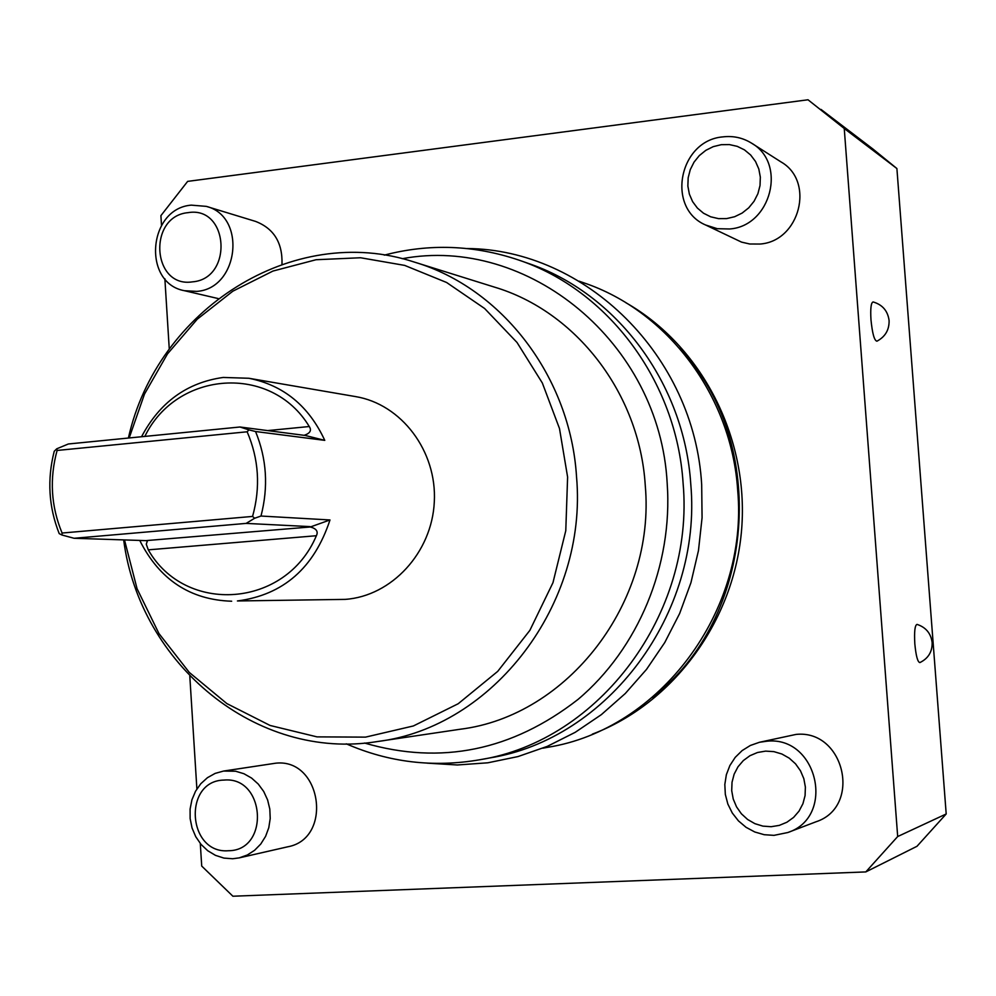 <?xml version="1.0" encoding="UTF-8"?>
<svg xmlns="http://www.w3.org/2000/svg" width="996" height="996" viewBox="0 0 996 996"><rect width="100%" height="100%" fill="white"/><g stroke="black" fill="none" stroke-linecap="round" stroke-linejoin="round"><path stroke-width="1.49" d="M200.296 843.5L201.715 866.072L232.89 896.226L865.798 871.923L916.992 846.289L946.2 813.969L896.898 168.536L872.882 148.989L820.978 109.398M865.798 871.923L897.682 836.54L844.247 128.496L808.005 99.774L187.646 181.384L160.904 215.646L161.501 225.308M946.2 813.969L897.682 836.54M844.247 128.496L896.898 168.536M876.941 341.192C874.339 340.682 872.359 333.56 870.977 319.841C870.317 308.449 871.039 302.498 873.143 301.95C882.493 304.726 887.81 310.926 889.092 320.55C889.303 329.888 885.257 336.76 876.941 341.192M919.893 662.577C917.677 662.203 915.996 655.978 914.826 643.889C914.141 631.576 914.888 625.077 917.055 624.392C925.907 627.331 930.936 633.394 932.144 642.545C932.343 651.807 928.26 658.481 919.893 662.577M196.884 788.969L189.8 676.16M169.27 349.073L164.863 278.731M780.926 161.875C815.288 181.222 799.788 241.493 759.898 244.045L749.727 243.995L741.547 242.115L705.666 225.021L717.282 228.694L729.595 228.98C771.103 226.241 787.263 163.244 751.507 143.125L780.926 161.875M206.284 206.371C247.008 216.331 238.853 288.753 196.735 291.38L184.447 290.708C142.042 283.138 147.993 208.513 191.269 205.139L206.284 206.371L255.586 221.411C273.863 228.495 282.665 242.787 281.993 264.264M275.954 763.16C321.745 758.292 333.162 838.757 287.682 846.812L239.189 857.88L232.666 858.751L223.926 858.091L215.485 855.365L207.741 850.733L201.055 844.409L195.739 836.69L192.041 827.95L190.136 818.588L190.099 809.051L191.929 799.776L195.552 791.21L200.794 783.728L207.429 777.702L215.124 773.406L223.527 771.066L275.954 763.16M796.065 734.413C844.446 729.246 862.312 806.81 815.961 821.8L787.799 832.532L773.992 835.358L764.231 834.71L754.781 831.984L746.066 827.315L738.459 820.891L732.297 813.022L727.852 804.058L725.325 794.385L724.827 784.45L726.358 774.689L729.881 765.526L735.21 757.371L742.132 750.586L750.349 745.469L759.475 742.269L796.065 734.413M625.886 302.734C701.246 345.587 748.843 436.821 741.684 528.764C734.538 620.707 673.383 703.487 592.321 734.152M705.666 225.021C665.838 208.189 678.986 140.411 722.847 136.888C733.205 135.655 742.755 137.734 751.507 143.125M721.241 144.694L713.26 146.636L705.828 150.334L699.317 155.588L694.038 162.136L690.265 169.644L688.174 177.761L687.863 186.053L689.369 194.133L692.581 201.59L697.387 208.064L703.512 213.219L710.671 216.804L718.514 218.634L726.644 218.597L734.662 216.717L742.145 213.069L748.731 207.828L754.072 201.254L757.906 193.697L760.023 185.517L760.334 177.151L758.815 168.996L755.528 161.501L750.66 155.015L744.46 149.873L737.239 146.35L729.371 144.582L721.241 144.694M188.107 212.646C147.483 216.169 151.977 288.255 192.477 281.856C233.475 278.706 228.794 205.699 188.107 212.646M223.527 771.066L235.616 771.228L243.908 773.718L251.577 778.063L258.275 784.076L263.716 791.484L267.613 799.95L269.816 809.101L270.215 818.5L268.783 827.726L265.583 836.366L260.778 844.01L254.578 850.323L247.269 855.016L239.189 857.88M224 780.08C182.766 780.603 187.348 854.195 228.47 850.733C270.09 850.634 265.297 776.071 224 780.08M759.475 742.269L767.094 741.186C817.479 735.82 836.08 816.919 787.799 832.532M765.613 751.121L757.508 752.503L749.951 755.703L743.34 760.558L737.974 766.82L734.139 774.178L732.023 782.271L731.711 790.687L733.23 799.016L736.517 806.835L741.385 813.782L747.623 819.484L754.906 823.667L762.886 826.12L771.153 826.705L779.295 825.385L786.902 822.235L793.6 817.405L799.029 811.13L802.925 803.722L805.079 795.567L805.378 787.077L803.834 778.685L800.485 770.804L795.543 763.845L789.23 758.155L781.885 754.009L773.88 751.631L765.613 751.121M542.845 748.195L547.812 747.286C659.427 729.52 748.706 611.681 737.7 490.393C731.599 395.599 667.332 310.814 583.656 282.777L579.174 281.208M384.294 255.125C429.226 243.348 473.996 244.979 518.592 260.006L527.731 263.205C616.225 292.824 684.352 383.099 690.776 484.205C702.404 613.586 607.597 739.244 489.559 757.968L480.035 759.711C433.534 767.754 388.95 762.463 346.272 743.825M518.592 260.006C607.859 289.886 676.62 381.057 683.094 483.185C694.822 613.897 599.106 740.837 480.035 759.711M402.197 258.711C527.531 235.056 659.925 342.4 667.196 483.471C672.96 565.442 638.237 648.645 577.966 699.466C512.106 750.698 440.954 765.227 364.524 743.041M377.559 741.522L460.326 729.221C567.732 715.975 655.804 602.667 645.259 485.376C639.544 393.171 575.912 311.287 494.439 287.109L414.548 262.147C501.972 288.056 570.459 376.774 576.547 476.935C587.839 604.36 492.821 727.391 377.559 741.522C256.769 761.43 139.751 664.357 123.666 539.907M129.194 437.954L144.52 394.018L167.477 353.916L197.27 319.181L232.852 291.181L272.941 271.061L316.056 259.732L360.552 257.752L404.662 265.397L446.606 282.491L484.604 308.486L516.999 342.45L542.347 383.012L559.491 428.529L567.608 477.059L565.778 530.706L552.967 582.685L529.86 630.381L497.701 671.391L458.185 703.749L413.377 725.96L365.544 737.127L317.014 736.878L270.078 725.462L226.876 703.599L189.315 672.449L158.949 633.543L137.062 588.698L124.488 539.932M128.397 438.041C156.945 309.681 292.849 221.959 414.548 262.147M267.675 430.596L309.258 426.525C311.823 430.322 310.192 433.235 304.353 435.252L324.771 440.369C308.785 405.895 283.487 385.191 248.876 378.268L355.51 396.582C401.4 404.077 437.107 451.2 434.306 501.872C431.978 552.568 391.627 596.193 345.164 599.38L237.434 600.962C283.287 594.948 314.138 567.957 329.987 519.962L310.329 526.984C316.404 528.602 318.421 531.515 316.379 535.724C285.877 608.207 185.256 615.018 148.28 549.854L146.275 544.177L147.42 540.865L145.79 540.629L310.329 526.984M248.876 378.268L223.204 377.447C186.962 382.551 159.734 402.322 141.544 436.734M324.771 440.369L255.549 431.517C266.729 458.783 268.534 486.957 260.989 516.04L329.987 519.962M139.751 540.43C159.472 579.622 190.112 599.878 231.67 601.223M304.44 435.364L239.961 426.998L248.963 429.886L247.145 431.791L57.096 450.453L56.735 448.81L54.232 451.275C47.011 479.512 48.68 506.964 59.212 533.632L61.964 535.014L62.088 533.034L252.573 516.426L254.64 518.256L246.124 523.398L310.142 526.61M309.258 426.525C271.261 363.49 176.591 370.686 144.843 436.41M248.963 429.886L255.549 431.517M239.961 426.998L68.363 443.979L56.735 448.81M260.989 516.04L254.64 518.256M252.573 516.426C260.666 487.243 258.848 459.044 247.145 431.791M57.096 450.453C49.352 478.815 51.02 506.342 62.088 533.034M61.964 535.014L74.09 538.276L246.124 523.398M74.09 538.276L145.79 540.629M679.521 348.264C769.485 442.871 755.864 617.918 652.355 697.474M148.28 549.854L316.379 535.724M184.447 290.708L218.199 298.563M426.973 763.135L457.351 764.978L487.841 762.799L517.982 756.574L547.265 746.378L575.215 732.321L601.36 714.63L625.251 693.54L646.504 669.399L664.743 642.569L679.646 613.511L690.95 582.66L698.47 550.564L702.068 517.746L701.682 484.741C694.424 355.746 585.461 249.299 467.012 248.527"/></g></svg>
